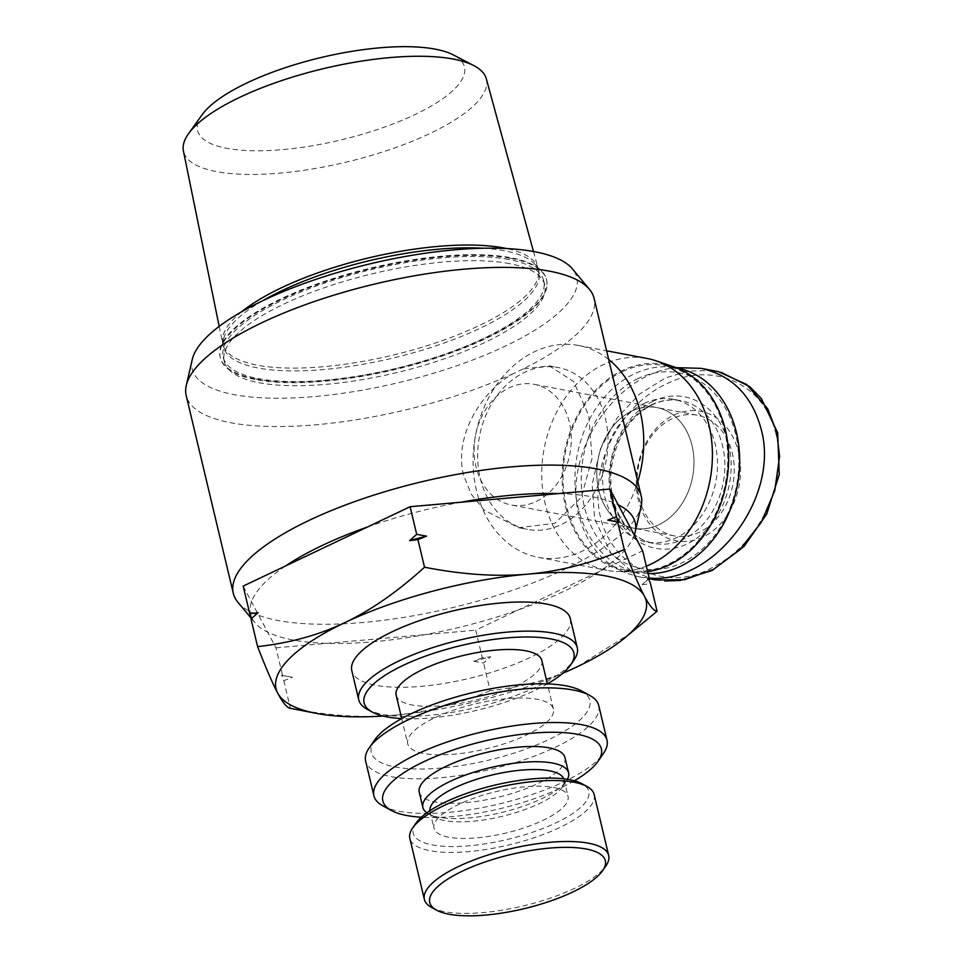 <?xml version="1.0" encoding="UTF-8"?>
<svg xmlns="http://www.w3.org/2000/svg" width="963" height="963" viewBox="0 0 963 963"><rect width="100%" height="100%" fill="white"/><g stroke="black" fill="none" stroke-linecap="round" stroke-linejoin="round"><path stroke-width="0.72" stroke-dasharray="4.82 3.61" d="M510.992 258.409A167.743 51.833 -13.4 0 1 546.671 280.173A167.743 51.833 -13.4 0 1 443.498 355.624A167.743 51.833 -13.4 0 1 256.014 379.675A167.743 51.833 -13.4 0 1 220.334 357.923A167.743 51.833 -13.4 0 1 323.508 282.46A167.743 51.833 -13.4 0 1 510.992 258.409M255.845 378.977A167.743 51.833 166.6 0 0 443.329 354.938A167.743 51.833 166.6 0 0 546.515 279.475A167.743 51.833 166.6 0 0 541.362 270.711A167.743 51.833 166.6 0 0 510.823 257.723A167.743 51.833 166.6 0 0 337.953 277.019A167.743 51.833 166.6 0 0 220.804 347.077A167.743 51.833 166.6 0 0 220.166 357.225A167.743 51.833 166.6 0 0 255.845 378.977M508.717 259.492A164.745 50.907 166.6 0 0 324.579 283.11A164.745 50.907 166.6 0 0 223.247 357.225A164.745 50.907 166.6 0 0 258.289 378.591A164.745 50.907 166.6 0 0 442.426 354.974A164.745 50.907 166.6 0 0 543.758 280.871A164.745 50.907 166.6 0 0 508.717 259.492M509.704 263.657A164.745 50.907 166.6 0 0 325.566 287.275A164.745 50.907 166.6 0 0 224.235 361.378A164.745 50.907 166.6 0 0 259.276 382.744A164.745 50.907 166.6 0 0 443.413 359.127A164.745 50.907 166.6 0 0 544.757 285.024A164.745 50.907 166.6 0 0 509.704 263.657M241.761 311.675A162.133 50.1 166.6 0 0 222.706 343.659A162.133 50.1 166.6 0 0 222.814 344.152A162.133 50.1 166.6 0 0 257.302 365.182A162.133 50.1 166.6 0 0 438.514 341.937A162.133 50.1 166.6 0 0 538.245 269.002A162.133 50.1 166.6 0 0 538.124 268.508A162.133 50.1 166.6 0 0 506.694 248.562M262.718 300.733A162.133 50.1 166.6 0 0 224.102 337.134A162.133 50.1 166.6 0 0 223.476 346.945A162.133 50.1 166.6 0 0 257.964 367.974A162.133 50.1 166.6 0 0 439.188 344.73A162.133 50.1 166.6 0 0 538.919 271.795A162.133 50.1 166.6 0 0 533.935 263.32A162.133 50.1 166.6 0 0 504.431 250.765A162.133 50.1 166.6 0 0 483.053 248.249M486.315 78.797A155.693 48.114 -13.4 0 1 391.375 149.06A155.693 48.114 -13.4 0 1 216.639 171.631A155.693 48.114 -13.4 0 1 183.415 150.962M202.013 114.862A137.167 42.384 166.6 0 0 226.762 148.314A137.167 42.384 166.6 0 0 400.536 120.965A137.167 42.384 166.6 0 0 453.441 54.963M570.337 618.631A112.322 34.716 -13.4 0 1 501.254 669.153A112.322 34.716 -13.4 0 1 375.702 685.259A112.322 34.716 -13.4 0 1 351.808 670.693M367.276 709.346A112.322 34.716 166.6 0 0 382.636 714.353A112.322 34.716 166.6 0 0 490.841 703.664A112.322 34.716 166.6 0 0 573.96 660.112M553.4 709.057L547.393 683.886A107.832 33.32 -13.4 0 1 401.703 718.591L407.71 743.761A74.885 23.136 -13.4 0 1 453.766 710.08A74.885 23.136 -13.4 0 1 537.462 699.343A74.885 23.136 -13.4 0 1 553.4 709.057A74.885 23.136 -13.4 0 1 507.332 742.738A74.885 23.136 -13.4 0 1 423.636 753.475A74.885 23.136 -13.4 0 1 407.71 743.761M541.844 660.558A74.885 23.136 -13.4 0 1 495.776 694.239A74.885 23.136 -13.4 0 1 412.08 704.976A74.885 23.136 -13.4 0 1 396.154 695.262M383.009 805.935A119.809 37.027 166.6 0 0 399.392 811.279A119.809 37.027 166.6 0 0 514.808 799.88A119.809 37.027 166.6 0 0 603.464 753.415M598.757 705.566A119.809 37.027 -13.4 0 1 525.052 759.47A119.809 37.027 -13.4 0 1 391.134 776.647A119.809 37.027 -13.4 0 1 365.651 761.107M374.595 740.053A112.322 34.716 166.6 0 0 395.179 767.005A112.322 34.716 166.6 0 0 536.969 744.82A112.322 34.716 166.6 0 0 581.279 690.82M448.65 837.22A68.891 21.294 -13.4 0 1 434 828.276A68.891 21.294 -13.4 0 1 476.372 797.292A68.891 21.294 -13.4 0 1 553.376 787.409A68.891 21.294 -13.4 0 1 568.038 796.353A68.891 21.294 -13.4 0 1 525.654 827.337A68.891 21.294 -13.4 0 1 448.65 837.22M563.788 778.826A68.891 21.294 -13.4 0 1 564.077 779.717A68.891 21.294 -13.4 0 1 562.043 787.313A68.891 21.294 -13.4 0 1 511.064 814.036A68.891 21.294 -13.4 0 1 444.689 820.584A68.891 21.294 -13.4 0 1 435.276 817.515A68.891 21.294 -13.4 0 1 430.04 811.653A68.891 21.294 -13.4 0 1 429.883 810.726M594.159 794.523A94.723 29.275 -13.4 0 1 535.885 837.136A94.723 29.275 -13.4 0 1 430.004 850.714A94.723 29.275 -13.4 0 1 409.853 838.424M415.896 823.281A90.233 27.879 166.6 0 0 432.435 844.936A90.233 27.879 166.6 0 0 546.334 827.109A90.233 27.879 166.6 0 0 581.929 783.726M431.58 907.447A94.723 29.275 166.6 0 0 444.533 911.672A94.723 29.275 166.6 0 0 535.789 902.656A94.723 29.275 166.6 0 0 605.883 865.93M426.862 812.808A74.885 23.136 166.6 0 0 428.583 813.867A74.885 23.136 166.6 0 0 438.815 817.214A74.885 23.136 166.6 0 0 510.956 810.088A74.885 23.136 166.6 0 0 566.364 781.041A74.885 23.136 166.6 0 0 567.424 779.32M564.944 757.544A74.885 23.136 -13.4 0 1 518.888 791.237A74.885 23.136 -13.4 0 1 435.192 801.974A74.885 23.136 -13.4 0 1 419.254 792.26M574.345 780.788A112.322 34.716 -13.4 0 1 421.349 817.238M618.571 522.163A214.737 66.351 166.6 0 0 614.141 521.236M649.243 578.426L642.152 584.71A214.737 66.351 166.6 0 0 648.352 578.185M482.319 657.813L473.712 661.244A214.737 66.351 166.6 0 0 490.649 656.754L482.319 657.813L475.734 630.175L642.658 550.788M243.182 586.106L275.984 647.834L282.568 675.472L281.678 675.232A214.737 66.351 166.6 0 0 286.107 676.158A214.737 66.351 166.6 0 0 292.427 677.266L281.678 675.232L283.82 680.697L292.427 677.266M258.096 612.685A214.737 66.351 166.6 0 0 251.897 619.209L251.596 618.439M251.006 618.968L251.897 619.209M473.712 661.244L483.558 663.038L490.649 656.754M642.152 584.71L650.494 583.65M631.535 632.751L577.355 666.697C551.281 679.156 522.211 687.149 490.143 690.664L483.558 663.038M490.143 690.664C457.293 704.326 425.249 712.512 394.011 715.22C362.81 718.025 328.275 715.738 290.405 708.323L283.82 680.697M275.984 647.834L475.734 630.175M383.13 716.051A190.205 58.779 166.6 0 0 394.011 715.22A190.205 58.779 166.6 0 0 562.837 673.233M480.236 478.238A82.373 64.485 -79.3 0 0 527.507 529.397A82.373 64.485 -79.3 0 0 605.462 418.688A82.373 64.485 -79.3 0 0 558.179 367.541A82.373 64.485 -79.3 0 0 480.236 478.238M522.993 369.01L513.568 373.488C481.344 391.134 453.705 436.275 463.528 475.072L471.136 494.031L484.088 510.101L518.636 527.712L554.965 523.282L581.267 497.353L592.076 458.256L588.742 415.522L573.647 381.541L549.307 365.856L522.993 369.01A209.669 64.798 -13.4 0 0 594.123 298.386M608.688 359.536A107.832 84.419 -79.3 0 0 578.486 345.464A107.832 84.419 -79.3 0 0 476.456 490.396A107.832 84.419 -79.3 0 0 538.341 557.36A107.832 84.419 -79.3 0 0 637.783 481.644M646.329 566.172A107.832 84.419 100.7 0 1 616.26 571.456A107.832 84.419 100.7 0 1 607.003 570.373A107.832 84.419 100.7 0 1 545.118 503.408A107.832 84.419 100.7 0 1 647.16 358.477M673.775 366.843A105.208 82.361 -79.3 0 0 588.477 398.369A105.208 82.361 -79.3 0 0 565.425 505.924A105.208 82.361 -79.3 0 0 634.834 572.335A105.208 82.361 -79.3 0 0 647.642 571.685M513.568 373.488A209.669 64.798 -13.4 0 1 230.795 422.757A209.669 64.798 -13.4 0 1 186.196 395.564M192.263 359.488A197.692 61.09 166.6 0 0 234.238 394.661A197.692 61.09 166.6 0 0 468.62 361.522A197.692 61.09 166.6 0 0 572.443 268.906M237.921 602.26A209.669 64.798 166.6 0 0 277.886 620.473A209.669 64.798 166.6 0 0 497.57 595.218A209.669 64.798 166.6 0 0 641.141 506.201M634.304 535.079A197.692 61.09 -13.4 0 1 495.752 617.367A197.692 61.09 -13.4 0 1 292.656 639.914A197.692 61.09 -13.4 0 1 254.978 622.736A197.692 61.09 -13.4 0 1 285.674 565.895M367.601 526.942A197.692 61.09 -13.4 0 1 460.964 502.229M558.997 493.562A197.692 61.09 -13.4 0 1 593.172 496.992A197.692 61.09 -13.4 0 1 618.21 504.781M536.235 501.458A61.403 48.066 -79.3 0 0 571.288 437.792A61.403 48.066 -79.3 0 0 534.14 384.321A61.403 48.066 -79.3 0 0 509.174 387.836A61.403 48.066 -79.3 0 0 474.121 451.503A61.403 48.066 -79.3 0 0 511.269 504.985A61.403 48.066 -79.3 0 0 536.235 501.458M658.933 524.703A61.403 48.066 -79.3 0 0 693.974 461.048A61.403 48.066 -79.3 0 0 656.826 407.566A61.403 48.066 -79.3 0 0 631.86 411.093A61.403 48.066 -79.3 0 0 596.807 474.747A61.403 48.066 -79.3 0 0 633.967 528.23A61.403 48.066 -79.3 0 0 658.933 524.703A61.403 48.066 100.7 0 1 633.967 528.23A61.403 48.066 100.7 0 1 596.807 474.747A61.403 48.066 100.7 0 1 631.86 411.093A61.403 48.066 100.7 0 1 656.826 407.566A61.403 48.066 100.7 0 1 693.974 461.048A61.403 48.066 100.7 0 1 658.933 524.703M672.15 418.724A61.403 48.066 -79.3 0 0 637.097 482.391A61.403 48.066 -79.3 0 0 674.244 535.861A61.403 48.066 -79.3 0 0 699.21 532.346A61.403 48.066 -79.3 0 0 734.263 468.68A61.403 48.066 -79.3 0 0 697.116 415.197A61.403 48.066 -79.3 0 0 672.15 418.724M673.895 415.089A65.893 51.593 100.7 0 1 738.513 452.237A65.893 51.593 100.7 0 1 702.954 537.017A65.893 51.593 100.7 0 1 638.337 499.869A65.893 51.593 100.7 0 1 673.895 415.089M648.075 573.515A104.088 81.482 100.7 0 1 637.915 572.419A104.088 81.482 100.7 0 1 574.947 481.765A104.088 81.482 100.7 0 1 634.352 373.861A104.088 81.482 100.7 0 1 676.676 367.89M622.447 371.598A104.088 81.482 100.7 0 1 664.771 365.627A104.088 81.482 100.7 0 1 727.739 456.281A104.088 81.482 100.7 0 1 668.334 564.198A104.088 81.482 100.7 0 1 626.01 570.168A104.088 81.482 100.7 0 1 563.042 479.514A104.088 81.482 100.7 0 1 622.447 371.598M638.096 378.531A99.598 77.967 -79.3 0 0 584.348 506.67A99.598 77.967 -79.3 0 0 681.997 562.813A99.598 77.967 -79.3 0 0 735.744 434.674A99.598 77.967 -79.3 0 0 638.096 378.531M654.744 579.774L630.789 570.638L610.855 553.075L594.616 518.84L592.149 484.497L600.346 448.999L617.235 417.81L639.54 394.06L665.421 378.002L688.196 371.116L711.188 370.466L716.604 371.297M649.158 578.041L639.179 576.825C608.171 569.783 588.116 549.476 579.052 515.891C562.199 453.994 615.044 373.223 676.05 367.661M644.03 403.473A72.634 56.865 100.7 0 1 673.57 399.308A72.634 56.865 100.7 0 1 717.507 462.565A72.634 56.865 100.7 0 1 676.05 537.872A72.634 56.865 100.7 0 1 646.522 542.037A72.634 56.865 100.7 0 1 602.573 478.78A72.634 56.865 100.7 0 1 644.03 403.473M776.082 434.373C763.466 380.686 710.429 362.798 669.068 382.72C633.943 397.599 602.212 438.418 598.444 485.075C591.499 561.236 664.001 598.36 714.979 565.859C755.762 545.576 788.709 486.604 776.082 434.373A4.49 1.384 -13.4 0 0 777.707 432.856M651.361 404.857A72.634 56.865 100.7 0 1 680.889 400.692A72.634 56.865 100.7 0 1 724.838 463.961A72.634 56.865 100.7 0 1 683.381 539.268A72.634 56.865 100.7 0 1 653.841 543.433A72.634 56.865 100.7 0 1 609.904 480.164A72.634 56.865 100.7 0 1 651.361 404.857M653.119 401.222A77.124 60.38 -79.3 0 0 611.493 500.459A77.124 60.38 -79.3 0 0 687.113 543.939A77.124 60.38 -79.3 0 0 728.738 444.701A77.124 60.38 -79.3 0 0 653.119 401.222M546.515 279.475L546.671 280.173M223.247 357.225L224.235 361.378M222.814 344.152L223.476 346.945M224.102 337.134L220.804 347.077M219.179 326.385L222.706 343.659M533.478 251.512L538.124 268.508M533.935 263.32L541.362 270.711M538.245 269.002L538.919 271.795M543.758 280.871L544.757 285.024M220.166 357.225L220.334 357.923M430.04 811.653L434 828.276M435.276 817.515L428.583 813.867M562.043 787.313L566.364 781.041M564.077 779.717L568.038 796.353M286.107 676.158L282.436 675.448M518.636 527.712L527.507 529.397M538.341 557.36L607.003 570.373M634.834 572.335L616.26 571.456M254.978 622.736L251.475 618.547M697.116 415.197L534.14 384.321M674.244 535.861L511.269 504.985M578.486 345.464L606.606 350.797M549.307 365.856L558.179 367.541M664.771 365.627L676.568 367.866M673.57 399.308L680.889 400.692C671.404 398.935 661.87 400.283 652.3 404.761C630.56 416.124 617.054 436.444 611.77 465.731C609.748 480.477 610.999 494.26 615.55 507.092C623.53 527.592 636.302 539.713 653.841 543.433L646.522 542.037M655.863 579.967L664.723 580.99M718.398 371.658L721.082 372.284M639.179 576.825L648.966 578.679M626.01 570.168L637.915 572.419"/><path stroke-width="1.44" d="M506.694 248.562A162.133 50.1 166.6 0 0 503.757 247.973A162.133 50.1 166.6 0 0 241.761 311.675M483.053 248.249A162.133 50.1 166.6 0 0 262.718 300.733M219.179 326.385L183.415 150.962A155.693 48.114 -13.4 0 1 188.543 133.664A155.693 48.114 -13.4 0 1 304.127 73.67A155.693 48.114 -13.4 0 1 453.32 59.08A155.693 48.114 -13.4 0 1 473.94 65.677A155.693 48.114 -13.4 0 1 486.315 78.797L533.478 251.512M473.94 65.677L453.441 54.963A137.167 42.384 166.6 0 0 435.276 49.161A137.167 42.384 166.6 0 0 303.839 62.005A137.167 42.384 166.6 0 0 202.013 114.862L188.543 133.664M358.742 699.788L351.808 670.693A112.322 34.716 -13.4 0 1 420.903 620.16A112.322 34.716 -13.4 0 1 546.454 604.054A112.322 34.716 -13.4 0 1 570.337 618.631L577.27 647.726A112.322 34.716 166.6 0 0 553.376 633.16A112.322 34.716 166.6 0 0 427.837 649.255A112.322 34.716 166.6 0 0 358.742 699.788A112.322 34.716 166.6 0 0 367.276 709.346L372.296 712.078A107.832 33.32 -13.4 0 1 414.836 660.233A107.832 33.32 -13.4 0 1 550.956 638.938A107.832 33.32 -13.4 0 1 570.71 664.807A107.832 33.32 -13.4 0 1 547.393 683.886L541.844 660.558A74.885 23.136 -13.4 0 0 525.918 650.844A74.885 23.136 -13.4 0 0 442.21 661.581A74.885 23.136 -13.4 0 0 396.154 695.262L401.715 718.591A107.832 33.32 -13.4 0 1 387.042 716.893A107.832 33.32 -13.4 0 1 372.296 712.078M570.71 664.807L573.96 660.112A112.322 34.716 166.6 0 0 577.27 647.726M598.059 761.252L603.464 753.415A119.809 37.027 166.6 0 0 607.003 740.21A119.809 37.027 166.6 0 0 581.52 724.67A119.809 37.027 166.6 0 0 447.602 741.847A119.809 37.027 166.6 0 0 373.897 795.739A119.809 37.027 166.6 0 0 383.009 805.935L391.375 810.497A112.322 34.716 -13.4 0 1 435.685 756.485A112.322 34.716 -13.4 0 1 577.475 734.3A112.322 34.716 -13.4 0 1 598.059 761.252A112.322 34.716 -13.4 0 1 574.345 780.788M421.349 817.238A112.322 34.716 -13.4 0 1 406.735 815.505A112.322 34.716 -13.4 0 1 391.375 810.497M373.897 795.739L365.651 761.107A119.809 37.027 -13.4 0 1 369.19 747.89A119.809 37.027 -13.4 0 1 457.846 701.437A119.809 37.027 -13.4 0 1 573.262 690.026A119.809 37.027 -13.4 0 1 589.645 695.37A119.809 37.027 -13.4 0 1 598.757 705.566L607.003 740.21M589.645 695.37L581.279 690.82A112.322 34.716 166.6 0 0 565.919 685.812A112.322 34.716 166.6 0 0 457.714 696.502A112.322 34.716 166.6 0 0 374.595 740.053L369.19 747.89M429.883 810.726A68.891 21.294 -13.4 0 1 473.808 780.199A68.891 21.294 -13.4 0 1 549.416 770.785A68.891 21.294 -13.4 0 1 563.788 778.826M424.382 899.394L409.853 838.424A94.723 29.275 -13.4 0 1 412.658 827.975A94.723 29.275 -13.4 0 1 482.752 791.249A94.723 29.275 -13.4 0 1 574.008 782.233A94.723 29.275 -13.4 0 1 586.949 786.458A94.723 29.275 -13.4 0 1 594.159 794.523L608.676 855.481A94.723 29.275 166.6 0 0 588.525 843.203A94.723 29.275 166.6 0 0 482.656 856.781A94.723 29.275 166.6 0 0 424.382 899.394A94.723 29.275 166.6 0 0 431.58 907.447L436.6 910.179A90.233 27.879 -13.4 0 1 472.207 866.796A90.233 27.879 -13.4 0 1 586.106 848.981A90.233 27.879 -13.4 0 1 602.633 870.636A90.233 27.879 -13.4 0 1 535.861 905.617A90.233 27.879 -13.4 0 1 448.939 914.212A90.233 27.879 -13.4 0 1 436.6 910.179M586.949 786.458L581.929 783.726A90.233 27.879 166.6 0 0 569.602 779.705A90.233 27.879 166.6 0 0 482.668 788.288A90.233 27.879 166.6 0 0 415.896 823.281L412.658 827.975M567.424 779.32A74.885 23.136 166.6 0 0 568.579 772.795A74.885 23.136 166.6 0 0 552.654 763.081A74.885 23.136 166.6 0 0 468.957 773.819A74.885 23.136 166.6 0 0 422.889 807.5A74.885 23.136 166.6 0 0 426.862 812.808M422.889 807.5L419.254 792.26A74.885 23.136 -13.4 0 1 465.322 758.567A74.885 23.136 -13.4 0 1 549.018 747.842A74.885 23.136 -13.4 0 1 564.944 757.544L568.579 772.795M602.633 870.636L605.883 865.93A94.723 29.275 166.6 0 0 608.676 855.481M616.428 516.698L618.571 522.163L607.822 520.128L616.428 516.698L609.856 489.06L410.106 506.719L243.182 586.106L249.754 613.744L258.096 612.685L251.006 618.968L257.59 646.606C289.646 643.079 318.717 635.086 344.802 622.628A190.205 58.779 166.6 0 0 277.741 693.179C272.625 683.586 265.908 668.057 257.59 646.606M617.813 521.946L614.141 521.236A214.737 66.351 166.6 0 0 607.822 520.128M562.837 673.233A190.205 58.779 166.6 0 0 577.355 666.697A190.205 58.779 166.6 0 0 621.689 640.395A190.205 58.779 166.6 0 0 644.416 596.133A190.205 58.779 166.6 0 0 528.133 574.104A190.205 58.779 166.6 0 0 344.802 622.628C370.899 610.277 397.466 591.8 424.514 567.219C462.396 574.622 496.932 576.921 528.133 574.104C559.359 571.396 591.402 563.211 624.265 549.56C632.583 571.011 639.3 586.539 644.416 596.133C649.556 605.835 653.769 610.891 657.079 611.276L650.494 583.65L648.352 578.185L649.243 578.426L648.653 578.956M251.897 619.209L249.754 613.744M409.6 540.64L416.69 534.357L426.537 536.15A214.737 66.351 166.6 0 0 409.6 540.64L417.93 539.581L426.537 536.15M618.571 522.163L617.68 521.922L624.265 549.56M424.514 567.219L417.93 539.581M416.69 534.357L410.106 506.719M649.243 578.426L642.658 550.788L609.856 489.06M657.079 611.276L621.689 640.395M290.405 708.323C287.094 707.925 282.881 702.882 277.741 693.179A190.205 58.779 166.6 0 0 315.792 713.27A190.205 58.779 166.6 0 0 383.13 716.051M637.783 481.644A107.832 84.419 -79.3 0 0 640.371 412.441A107.832 84.419 -79.3 0 0 608.688 359.536M606.606 350.797L647.16 358.477A107.832 84.419 100.7 0 1 656.164 360.86A107.832 84.419 100.7 0 1 709.045 425.453A107.832 84.419 100.7 0 1 646.329 566.172M647.642 571.685A105.208 82.361 -79.3 0 0 725.356 429.871A105.208 82.361 -79.3 0 0 673.775 366.843L656.164 360.86M233.287 593.268L186.196 395.564A209.669 64.798 -13.4 0 1 186.268 385.453A209.669 64.798 -13.4 0 1 329.84 296.423A209.669 64.798 -13.4 0 1 549.524 271.181A209.669 64.798 -13.4 0 1 589.488 289.394A209.669 64.798 -13.4 0 1 594.123 298.386L641.226 496.089A209.669 64.798 166.6 0 0 596.627 468.897A209.669 64.798 166.6 0 0 362.269 498.954A209.669 64.798 166.6 0 0 233.287 593.268A209.669 64.798 166.6 0 0 237.921 602.26L251.475 618.547M589.488 289.394L572.443 268.906A197.692 61.09 166.6 0 0 534.754 251.74A197.692 61.09 166.6 0 0 327.625 275.55A197.692 61.09 166.6 0 0 192.263 359.488L186.268 385.453M285.674 565.895A197.692 61.09 -13.4 0 1 367.601 526.942M460.964 502.229A197.692 61.09 -13.4 0 1 558.997 493.562M618.21 504.781A197.692 61.09 -13.4 0 1 635.159 532.166A197.692 61.09 -13.4 0 1 634.304 535.079M635.159 532.166L641.141 506.201A209.669 64.798 166.6 0 0 641.226 496.089M676.568 367.866L676.676 367.89A104.088 81.482 100.7 0 1 739.644 458.532A104.088 81.482 100.7 0 1 680.239 566.449A104.088 81.482 100.7 0 1 648.075 573.515M676.05 367.661L701.04 368.335L718.398 371.658L746.734 384.538L767.728 408.818L776.744 432.231L779.585 456.354L774.734 490.781L761.276 522.343L739.753 549.885L713.378 569.422L684.801 579.666L655.851 579.979L648.966 578.679M701.04 368.335C732.061 375.377 752.103 395.697 761.179 429.281C780.078 497.233 714.293 584.601 649.158 578.041M776.744 432.231A4.49 1.384 -13.4 0 1 777.707 432.808A4.49 1.384 -13.4 0 1 777.707 432.856M315.792 713.27L290.26 708.299M664.723 580.99L680.179 580.472L712.151 570.445L744.05 546.442L766.801 513.929L779.26 474.482L777.695 432.808L761.276 398.453L749.768 386.681L721.082 372.284"/></g></svg>
